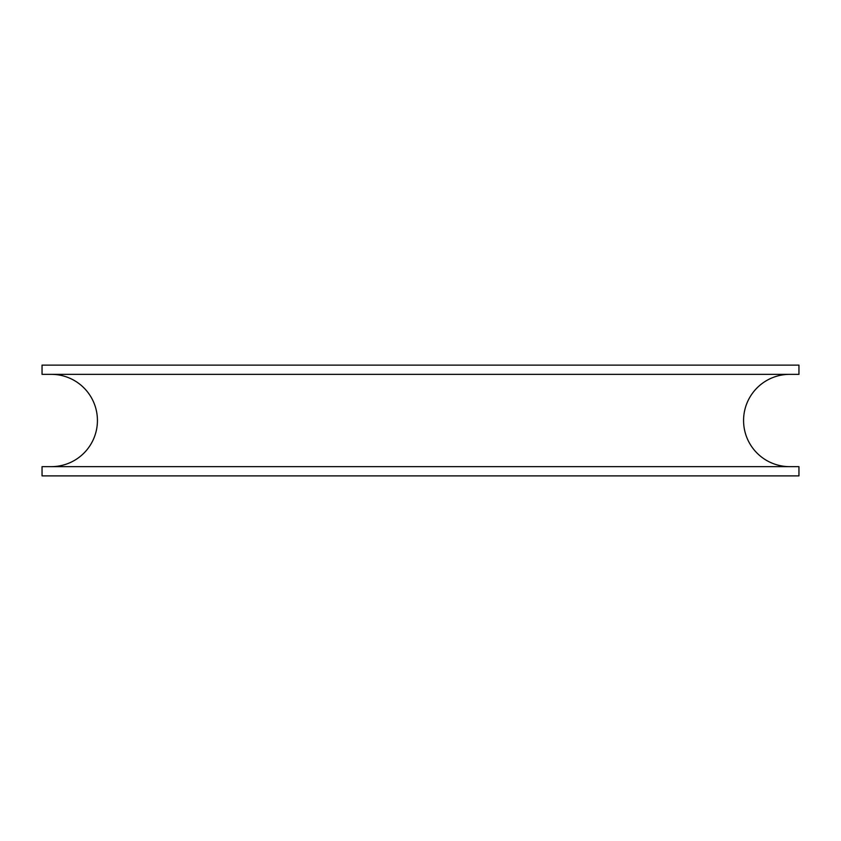 <?xml version="1.0" encoding="UTF-8"?>
<svg xmlns="http://www.w3.org/2000/svg" width="841" height="841" viewBox="0 0 841 841"><rect width="100%" height="100%" fill="white"/><g stroke="black" fill="none" stroke-linecap="round" stroke-linejoin="round"><path stroke-width="1.26" d="M51.28 466.65A46.15 46.15 0 0 0 97.43 420.5A46.15 46.15 0 0 0 51.28 374.35M789.72 466.65A46.15 46.15 0 0 1 743.57 420.5A46.15 46.15 0 0 1 789.72 374.35M798.95 365.12L42.05 365.12L42.05 374.35L798.95 374.35L798.95 365.12M798.95 466.65L42.05 466.65L42.05 475.88L798.95 475.88L798.95 466.65"/></g></svg>
